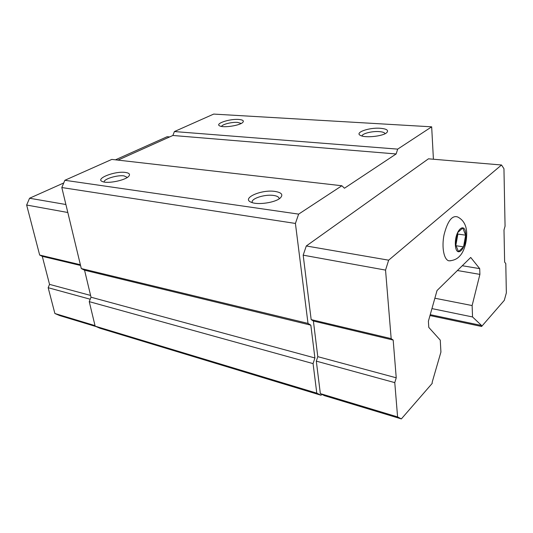 <?xml version="1.0" encoding="UTF-8"?>
<svg xmlns="http://www.w3.org/2000/svg" width="533" height="533" viewBox="0 0 533 533"><rect width="100%" height="100%" fill="white"/><g stroke="black" fill="none" stroke-linecap="round" stroke-linejoin="round"><path stroke-width="0.8" d="M462.771 228.004L457.7 232.595L455.555 244.52L458.527 251.609L463.543 246.866L465.642 235.18L462.771 228.004M433.416 159.234L431.67 126.827L397.685 149.127L396.132 153.964L344.451 188.229L341.873 185.751L298.633 214.126L295.415 223.44L308.007 323.404L310.826 325.157L314.91 357.963L313.071 363.606L316.795 393.161L321.039 395.246L321.925 394.393L324.53 395.679L401.356 418.911L432.21 383.374L432.15 382.334L440.924 352.066L440.258 340.134L428.779 327.389L428.399 321.199L437.033 290.525L470.719 257.452L479.707 268.639L462.284 265.734M479.707 268.639L479.9 274.382L472.125 305.556L472.551 316.955L481.579 325.503L481.612 326.476L504.298 300.346L506.35 292.897L505.784 263.535L504.638 262.129L503.998 229.963L505.064 226.192L503.952 168.721L501.526 164.997L428.465 158.814L306.295 245.973L303.177 255.167L311.165 319.613L313.397 321.026L317.781 356.657L316.316 361.141L320.346 393.614L321.925 394.393M298.633 214.126L64.866 180.287L61.815 187.543L81.296 268.559L84.56 270.204L91.016 297.214L89.251 301.645L95.147 326.156L100.104 328.295L321.039 395.246M295.415 223.44L61.815 187.543M308.007 323.404L81.296 268.559M310.826 325.157L84.56 270.204M314.91 357.963L91.016 297.214M313.071 363.606L89.251 301.645M316.795 393.161L95.147 326.156M479.9 274.382L457.401 270.524M472.125 305.556L434.868 298.22M472.551 316.955L431.943 308.6M481.579 325.503L430.231 314.677M431.67 126.827L213.693 114.089L174.411 131.558L172.879 135.475L117.993 160.113M238.671 119.459C242.828 119.805 244.207 120.778 242.808 122.377C240.023 125.502 223.72 128.04 219.829 125.948C214.319 123.816 229.437 118.679 238.671 119.459M380.262 128.273C386.798 128.866 388.937 130.352 386.678 132.724C382.834 136.295 365.285 138.134 360.575 135.482C354.072 132.69 368.909 127.354 380.262 128.273M397.685 149.127L174.411 131.558M396.132 153.964L172.879 135.475M341.873 185.751L111.81 159.407L64.866 180.287M274.948 191.414C281.717 192.526 283.476 194.745 280.218 198.056C275.308 202.613 257.832 205.205 251.409 202.327C240.729 198.489 261.15 189.268 274.948 191.414M125.448 172.445C129.366 173.038 130.438 174.338 128.673 176.356C125.195 180.354 107.886 183.892 102.656 181.64C94.274 178.935 114.921 170.767 125.448 172.445M104.162 182.033C103.455 179.055 117.347 174.811 124.062 175.89L127.307 177.429M252.189 202.287C250.976 198.536 264.928 194.112 273.522 195.438C276.854 195.911 278.712 196.864 279.099 198.296L279.125 198.496M362.027 136.008C361.994 133.61 372.054 131.038 379.17 131.604C382.681 131.864 384.659 132.564 385.112 133.703M221.521 126.428C222.074 124.369 231.875 121.917 237.578 122.383L241.216 123.443M501.526 164.997L388.65 260.177L385.546 270.098L303.177 255.167M388.65 260.177L306.295 245.973M385.546 270.098L391.169 338.635L311.165 319.613M391.169 338.635L393.174 340.061L313.397 321.026M393.174 340.061L396.232 377.797L317.781 356.657M396.232 377.797L394.773 382.627L316.316 361.141M394.773 382.627L397.591 416.919L320.346 393.614M397.591 416.919L401.356 418.911M481.612 326.476L429.984 315.549M448.953 260.837C456.021 260.47 459 256.886 459.906 255.86C462.837 252.935 466.741 245.02 466.721 233.141C466.462 225.359 463.463 219.976 457.74 216.998C452.164 215.019 447.6 220.948 444.049 234.8C441.477 247.359 443.949 259.904 448.953 260.837L450.945 260.744M63.747 182.959L29.562 198.243L65.899 204.512M29.562 198.243L26.65 205.038L67.818 212.5M26.65 205.038L39.662 255.047L80.376 264.728M39.662 255.047L42.28 256.333L80.556 265.467M42.28 256.333L49.542 284.375L90.59 295.435M49.542 284.375L48.17 287.713L90.217 299.226M48.17 287.713L54.886 313.511L95.014 325.616M54.886 313.511L59.836 315.616L96.253 326.629M115.468 159.82L167.142 136.714L169.647 136.921M463.543 246.866L456.061 245.733M465.642 235.18L457.88 234.074L457.574 233.314M455.868 245.267L457.88 234.074M465.835 235C465.396 220.555 454.689 230.056 455.355 244.707C456.021 259.198 466.502 249.098 465.835 235"/></g></svg>
